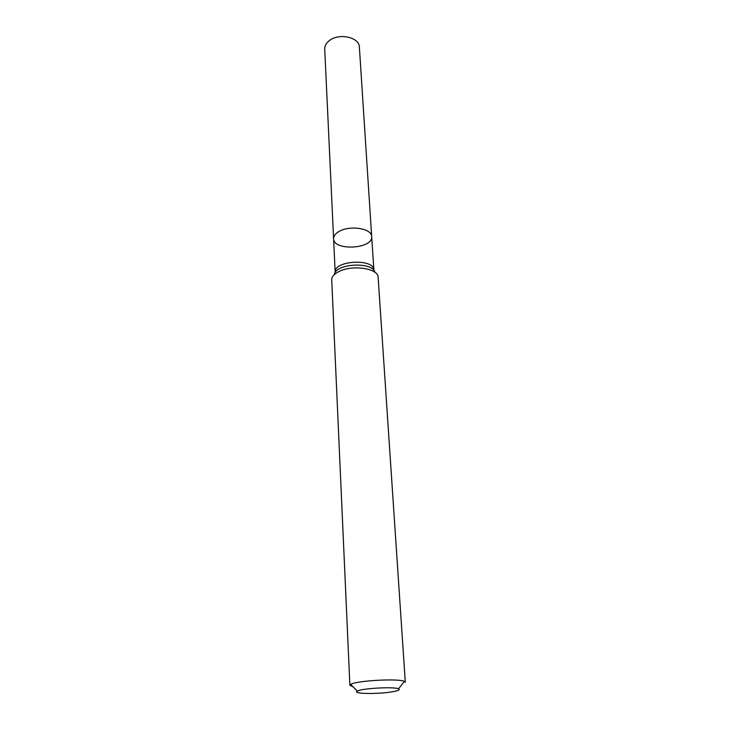 <?xml version="1.0" encoding="UTF-8"?>
<svg xmlns="http://www.w3.org/2000/svg" width="730" height="730" viewBox="0 0 730 730"><rect width="100%" height="100%" fill="white"/><g stroke="black" fill="none" stroke-linecap="round" stroke-linejoin="round"><path stroke-width="1.09" d="M338.382 271.843C334.404 273.969 332.177 276.378 331.694 279.07L349.88 685.342L350.701 684.411C355.866 680.643 398.817 678.243 404.365 681.409L405.296 682.24L378.076 276.478C376.643 267.837 350.966 264.725 338.382 271.843M353.083 686.811L349.88 685.342M392.411 691.766C378.249 694.321 351.44 693.892 357.335 691.118C361.432 688.353 394.145 686.529 398.525 688.819C400.387 689.731 398.352 690.717 392.411 691.766M339.112 231.446C349.935 224.913 371.99 228.499 371.689 236.584C373.276 249.003 333.409 251.239 333.592 238.71C333.546 236.009 335.389 233.582 339.112 231.446C349.935 224.913 371.99 228.499 371.689 236.584L359.37 47.067C359.488 37.394 339.386 32.768 329.632 40.396C326.274 42.887 324.631 45.762 324.713 49.001L333.592 238.71C333.546 236.009 335.389 233.582 339.112 231.446M333.592 238.71L335.161 272.244C333.528 260.482 374.18 258.21 373.87 270.073L371.689 236.584M334.358 274.599C335.252 263.457 372.802 261.358 374.928 272.336M398.525 688.819L404.365 681.409M357.335 691.118L350.701 684.411"/></g></svg>
